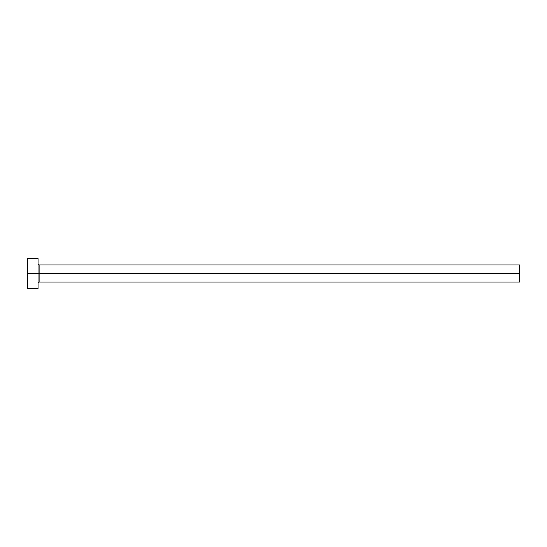 <?xml version="1.0" encoding="UTF-8"?>
<svg xmlns="http://www.w3.org/2000/svg" width="547" height="547" viewBox="0 0 547 547"><rect width="100%" height="100%" fill="white"/><g stroke="black" fill="none" stroke-linecap="round" stroke-linejoin="round"><path stroke-width="0.82" d="M27.35 288.481L27.35 258.519L27.35 273.5L519.65 273.5L519.65 282.061L519.65 273.5L39.124 273.5L39.124 264.939L39.124 273.5L27.35 273.5L27.35 288.481L38.051 288.481L38.051 258.519L38.051 288.481M38.051 283.134L39.124 282.061L39.124 273.5L39.124 282.061L519.65 282.061M519.65 273.5L519.65 264.939L519.65 273.5M519.65 264.939L39.124 264.939L38.051 263.866M27.35 258.519L38.051 258.519"/></g></svg>
